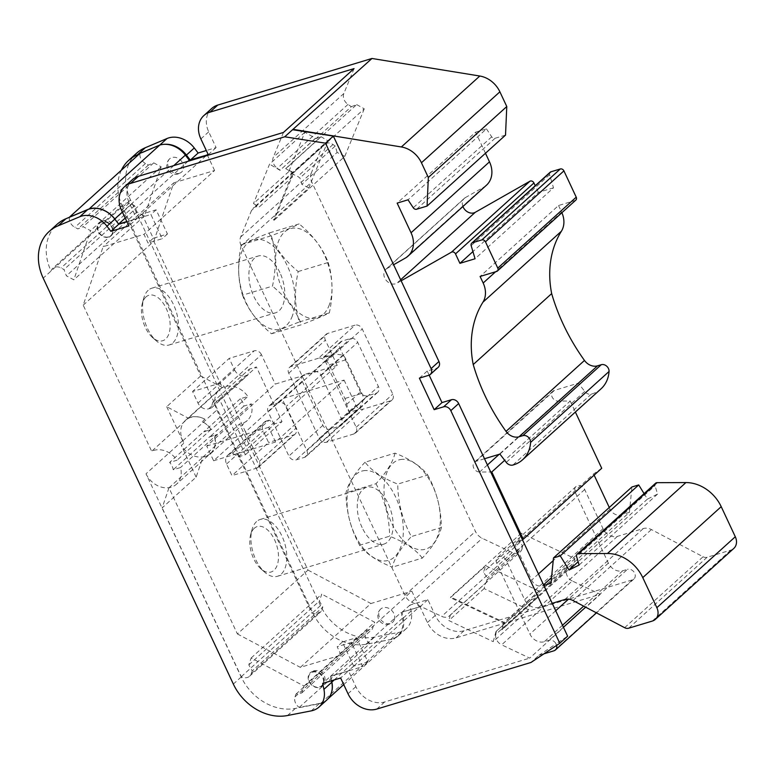 <?xml version="1.0" encoding="UTF-8"?>
<svg xmlns="http://www.w3.org/2000/svg" width="774" height="774" viewBox="0 0 774 774"><rect width="100%" height="100%" fill="white"/><g stroke="black" fill="none" stroke-linecap="round" stroke-linejoin="round"><path stroke-width="0.58" stroke-dasharray="3.87 2.9" d="M83.215 305.169L153.813 241.314L222.264 387.435L188.275 418.173A20.782 16.728 -132.1 0 1 204.887 419.189L202.275 421.549A20.782 16.728 47.9 0 1 211.05 429.454L203.61 431.708L169.612 462.446L177.053 460.201A20.782 16.728 -132.1 0 0 151.665 451.281L83.215 305.169L103.126 246.703L143.983 234.348L148.037 242.997L162.23 238.711L150.901 214.524L126.82 221.538M211.05 429.454L177.053 460.201M164.707 144.303A23.752 19.118 -132.1 0 0 159.183 145.609L139.959 153.745A8.911 7.169 -132.1 0 0 145.483 163.488L148.434 165.055L153.726 162.859L161.166 166.826L144.428 215.965L136.988 211.989L134.599 205.691L131.648 204.113A8.911 7.169 -132.1 0 0 123.26 204.597A8.911 7.169 -132.1 0 0 122.147 205.952A47.514 38.236 -132.1 0 0 122.66 207.084L202.13 376.715L200.689 375.951L121.605 207.132L43.199 278.147M121.354 170.212A47.514 38.236 -132.1 0 0 122.147 205.952A8.911 7.169 -132.1 0 0 121.605 207.132M200.689 375.951L166.7 406.698L188.275 418.173L151.665 451.281M222.264 387.435L202.13 376.715L312.657 612.689A47.514 38.236 -132.1 0 0 312.996 613.376A47.514 38.236 -132.1 0 0 366.702 644.161L390.57 639.566A23.752 19.118 -132.1 0 0 398.407 635.735A23.752 19.118 -132.1 0 0 403.293 618.029L402.054 612.195L420.03 606.758L427.412 622.528A23.752 19.118 -132.1 0 0 456.186 637.844L600.295 594.277L572.238 580.974L501.639 644.819L529.697 658.123L600.295 594.277M166.7 406.698L182.616 440.677A20.782 16.728 -132.1 0 0 183.922 443.105L181.31 445.466A20.782 16.728 47.9 0 0 210.489 453.458L176.501 484.195A20.782 16.728 -132.1 0 0 180.497 467.554L173.221 469.76A11.881 9.559 -132.1 0 0 169.612 462.446M182.616 440.677L146.005 473.785L241.188 676.979A47.514 38.236 -132.1 0 0 295.349 708.433L319.101 703.779A23.752 19.118 -132.1 0 0 326.87 699.948M168.955 487.823L162.153 507.879L196.141 477.142L202.943 457.086L239.553 423.978L308.004 570.099L237.395 633.945L168.955 487.823L202.943 457.086A20.782 16.728 47.9 0 0 210.722 453.574A20.782 16.728 47.9 0 0 214.717 436.933L217.155 434.63L209.851 436.836A11.881 9.559 -132.1 0 0 209.831 436.652L173.221 469.76M209.831 436.652L217.107 434.446L180.497 467.554M146.005 473.785A20.782 16.728 -132.1 0 0 176.501 484.195M214.543 436.991A20.782 16.728 47.9 0 1 210.489 453.458M204.887 419.189A20.782 16.728 -132.1 0 0 185.45 420.379A20.782 16.728 -132.1 0 0 182.838 440.793L183.922 443.105M153.813 241.314L173.734 182.858L103.126 246.703M173.734 182.858L214.592 170.503L143.983 234.348M207.316 154.964L190.123 159.899M141.942 214.088L153.271 238.266L167.455 233.98L156.125 209.802L141.942 214.088L136.708 218.819L126.926 221.77M214.592 170.503L207.519 155.41M205.923 155.893L136.601 218.578M187.956 161.321L125.195 218.075M140.017 153.339A8.911 7.169 -132.1 0 0 139.959 153.745L139.223 154.055M69.399 217.281A8.911 7.169 -132.1 0 0 74.885 227.333L77.835 228.901L83.128 226.705L90.568 230.671L73.83 279.811L66.39 275.834L63.99 269.536L61.049 267.959A8.911 7.169 -132.1 0 0 52.661 268.443A8.911 7.169 -132.1 0 0 51.007 270.977A47.514 38.236 -132.1 0 1 57.005 224.383M148.434 165.055L77.835 228.901M153.726 162.859L83.128 226.705M161.166 166.826L90.568 230.671M144.428 215.965L73.83 279.811M136.988 211.989L66.39 275.834M134.599 205.691L63.99 269.536M145.947 296.974A23.752 13.177 73.2 0 0 142.261 303.602A23.752 13.177 73.2 0 0 152.497 337.493A23.752 13.177 73.2 0 0 169.67 319.623A23.752 13.177 73.2 0 0 145.947 296.974M254.288 528.274A23.752 13.177 73.2 0 0 250.602 534.902A23.752 13.177 73.2 0 0 260.848 568.784A23.752 13.177 73.2 0 0 278.011 550.924A23.752 13.177 73.2 0 0 254.288 528.274M148.211 290.289A29.693 16.477 73.2 0 0 143.606 298.571A29.693 16.477 73.2 0 0 156.406 340.928A29.693 16.477 73.2 0 0 169.109 344.991A29.693 16.477 73.2 0 0 176.288 311.806A29.693 16.477 73.2 0 0 151.927 288.151A29.693 16.477 73.2 0 0 148.211 290.289M256.552 521.589A29.693 16.477 73.2 0 0 251.947 529.871A29.693 16.477 73.2 0 0 264.756 572.228A29.693 16.477 73.2 0 0 277.46 576.291A29.693 16.477 73.2 0 0 284.639 543.096A29.693 16.477 73.2 0 0 260.277 519.441A29.693 16.477 73.2 0 0 256.552 521.589M279.917 272.612A29.693 16.477 73.2 0 0 258.245 256.01A29.693 16.477 73.2 0 0 254.53 258.148A29.693 16.477 73.2 0 0 252.295 292.804A29.693 16.477 73.2 0 0 275.428 312.86A29.693 16.477 73.2 0 0 279.917 272.612M362.116 527.558A29.693 16.477 -106.8 0 1 362.871 489.449A29.693 16.477 -106.8 0 1 366.595 487.31A29.693 16.477 -106.8 0 1 390.957 510.966A29.693 16.477 -106.8 0 1 383.778 544.151A29.693 16.477 -106.8 0 1 362.116 527.558M291.721 317.524A46.595 25.852 73.2 0 0 265.84 241.198A46.595 25.852 73.2 0 0 242.949 294.584A46.595 25.852 73.2 0 0 291.721 317.524M363.49 470.718A46.595 25.852 -106.8 0 1 403.235 534.505A46.595 25.852 -106.8 0 1 358.836 541.974A46.595 25.852 -106.8 0 1 363.49 470.718M242.494 295.204C247.825 309.358 257.5 322.216 271.5 333.778C276.424 331.156 285.712 327.218 299.344 321.955C294.633 306.514 294.246 289.708 298.183 271.548C284.184 259.987 274.509 247.129 269.178 232.974C255.594 238.218 246.316 242.156 241.333 244.807C237.386 262.86 237.773 279.666 242.494 295.204L272.477 286.138C276.415 268.085 276.028 251.289 271.316 235.741C284.9 230.507 294.178 226.559 299.161 223.918L269.178 232.974M365.047 462.204C354.386 473.678 348.029 483.876 345.988 492.796C346.22 511.614 350.767 529.106 359.629 545.264C366.17 553.845 377.064 561.14 392.321 567.149C394.334 558.286 400.68 548.089 411.381 536.556C402.519 520.389 397.971 502.897 397.749 484.079C382.549 478.119 371.655 470.824 365.047 462.204L395.03 453.138C410.22 459.098 421.124 466.393 427.732 475.023L397.749 484.079M342.011 341.092A5.94 4.779 -132.1 0 0 340.492 341.944A5.94 4.779 -132.1 0 0 339.747 347.778L360.432 391.934A5.94 4.779 -132.1 0 0 367.621 395.766L376.135 393.192A5.94 4.779 -132.1 0 0 377.654 392.341A5.94 4.779 -132.1 0 0 378.399 386.507L357.714 342.35A5.94 4.779 -132.1 0 0 350.525 338.519L342.011 341.092L323.706 357.646L331.272 355.363L312.967 371.917L304.453 374.481A5.94 4.779 -132.1 0 0 302.934 375.342A5.94 4.779 -132.1 0 0 302.189 381.176L322.874 425.332A5.94 4.779 -132.1 0 0 330.063 429.154L339.525 426.3A5.94 4.779 -132.1 0 0 341.044 425.448A5.94 4.779 -132.1 0 0 341.789 419.614L321.104 375.458A5.94 4.779 -132.1 0 0 313.915 371.626L278.979 402.654A5.94 4.779 -132.1 0 1 286.167 406.476L306.852 450.632A5.94 4.779 -132.1 0 1 306.107 456.466A5.94 4.779 -132.1 0 1 304.588 457.328L296.074 459.891A5.94 4.779 -132.1 0 1 288.886 456.07L268.201 411.913A5.94 4.779 -132.1 0 1 268.946 406.079A5.94 4.779 -132.1 0 1 270.465 405.228L278.979 402.654M331.272 355.363L334.445 353.989L342.998 355.092A11.881 6.589 -106.8 0 1 346.162 359.716L361.922 393.356A11.881 6.589 -106.8 0 1 363.683 399.249L359.736 407.975L356.882 410.026L349.316 412.319L346.655 404.396A11.881 6.589 73.2 0 0 344.894 398.504L329.134 364.864A11.881 6.589 73.2 0 0 325.97 360.239L323.513 357.288L340.492 341.944M462.92 206.494A8.911 7.169 -132.1 0 1 464.313 198.367A8.911 7.169 -132.1 0 1 465.338 197.622L386.894 268.568A8.911 7.169 -132.1 0 0 385.868 269.304A8.911 7.169 -132.1 0 0 386.013 280.12A8.911 7.169 -132.1 0 0 396.791 283.265L401.145 280.788M386.894 268.568L393.618 264.737M429.154 375.167L427.219 371.046L436.681 368.192A5.94 4.779 -132.1 0 0 438.2 367.331M484.505 458.75L475.991 461.323A5.94 4.779 -132.1 0 0 474.472 462.175A5.94 4.779 -132.1 0 0 473.852 468.28A5.94 4.779 -132.1 0 0 479.609 472.024L490.706 471.985M522.46 539.778L515.136 544.886L531.641 580.123A8.911 7.169 -132.1 0 0 542.429 585.87L543.851 585.434M271.5 333.778L301.483 324.712C296.123 310.538 286.457 297.68 272.477 286.138M241.333 244.807L271.316 235.741M298.183 271.548L328.176 262.492C322.816 248.309 313.141 235.451 299.161 223.918M328.176 262.492C332.888 277.924 333.275 294.73 329.337 312.889C324.403 315.511 315.124 319.459 301.483 324.712M299.344 321.955L329.337 312.889M395.03 453.138C392.989 462.059 386.632 472.256 375.971 483.731L345.988 492.796M427.732 475.023C436.604 491.229 441.151 508.721 441.373 527.491L411.381 536.556M441.373 527.491C439.361 536.353 433.014 546.55 422.314 558.083L392.321 567.149M422.314 558.083C415.773 549.501 404.87 542.206 389.612 536.208L359.629 545.264M375.971 483.731C384.842 499.936 389.39 517.429 389.612 536.208M552.22 603.314L538.975 607.309A11.881 9.559 -132.1 0 1 524.598 599.656L506.235 560.473A5.94 4.779 -132.1 0 0 497.527 557.493A5.94 4.779 -132.1 0 0 496.782 563.327L529.909 634.061A11.881 9.559 -132.1 0 0 544.296 641.714L549.027 640.282A5.94 4.779 -132.1 0 1 556.09 643.862L567.623 636.189M624.637 627.695L703.082 556.758L651.408 529.571A11.881 9.559 -132.1 0 0 643.329 528.536L617.42 536.372A11.881 9.559 -132.1 0 1 603.043 528.719L584.68 489.526A5.94 4.779 -132.1 0 0 575.972 486.556A5.94 4.779 -132.1 0 0 575.227 492.39L608.354 563.114A11.881 9.559 -132.1 0 0 622.741 570.767L627.472 569.345L585.628 607.174M703.082 556.758A5.94 4.779 -132.1 0 0 707.117 557.27L730.762 550.12A11.881 9.559 -132.1 0 0 733.81 548.418M655.607 483.199A2.97 2.39 -132.1 0 0 655.056 485.646L576.611 556.593M644.084 493.618L647.47 499.085L657.552 494.093L655.056 485.646M657.552 494.093L579.107 565.039M647.47 499.085L578.139 561.779M609.283 507.463L610.086 509.186A8.911 7.169 -132.1 0 0 620.874 514.923L629.397 512.349L550.953 583.286M629.397 512.349L631.942 486.972M601.717 468.27L593.581 473.949L515.136 544.886M593.581 473.949L594.132 475.13M601.03 388.829A35.633 28.677 -132.1 0 1 591.326 394.111A6.24 5.021 -132.1 0 1 584.718 391.441L578.371 383.149L554.436 390.386A5.94 4.779 -132.1 0 0 552.917 391.238A5.94 4.779 -132.1 0 0 552.297 397.333A5.94 4.779 -132.1 0 0 558.054 401.087L570.225 401.038L504.687 460.307M570.225 401.038L575.372 412.029M578.371 383.149L499.917 454.086M561.895 212.705A22.717 18.276 -132.1 0 0 561.614 212.076L495.612 271.761M575.856 200.079A2.97 2.39 -132.1 0 1 575.092 200.505L558.538 205.507L480.093 276.453M558.538 205.507L561.614 212.076M550.159 172.234A2.97 2.39 -132.1 0 0 549.608 174.682L553.497 187.83L475.052 258.768M553.497 187.83L538.365 192.407L472.924 251.579M538.365 192.407L535.24 185.731M465.338 197.622L483.769 187.144A23.752 19.118 -132.1 0 0 486.507 185.17M485.472 153.252L475.594 132.17L397.149 203.107M475.594 132.17L486.469 128.881L408.024 199.818M486.469 128.881L491.703 136.824A2.97 2.39 -132.1 0 0 495.05 138.285L505.519 135.121M356.882 410.026L304.588 457.328M331.446 680.762L330.508 676.331L322.661 683.423M330.508 676.331L348.484 670.894L340.637 677.985M427.219 371.046L419.382 378.138M285.683 168.606L320.987 136.679L328.002 140.82L292.698 172.747L285.683 168.606L293.665 172.66L274.18 220.251L273.483 219.884L292.698 172.747M328.002 140.82L308.787 187.966L273.483 219.884M354.057 68.605L343.879 93.47A8.911 7.169 -132.1 0 0 347.99 104.413L351.328 106.686L316.034 138.614L304.85 132.238L288.799 171.625L294.565 175.021L259.261 206.948A8.911 7.169 -132.1 0 0 253.04 208.274A8.911 7.169 -132.1 0 0 251.531 210.441L240.637 237.067A11.881 9.559 -132.1 0 0 241.159 245.832L404.85 595.264A11.881 9.559 -132.1 0 0 411.652 602.143L441.693 616.385A8.911 7.169 -132.1 0 0 449.655 615.698A8.911 7.169 -132.1 0 0 450.371 614.924L485.675 582.996L484.127 588.608L528.526 609.728L531.312 599.56L537.011 597.838L538.878 591.007L485.743 565.736L450.449 597.663L503.584 622.935L538.878 591.007M316.034 138.614L320.987 136.679M308.787 187.966L301.821 184.338L299.925 177.972L297.69 176.443A8.911 7.169 -132.1 0 0 294.565 175.021M328.708 306.349A46.595 25.852 73.2 0 0 302.827 230.023A46.595 25.852 73.2 0 0 279.936 283.4A46.595 25.852 73.2 0 0 328.708 306.349M400.468 459.543A46.595 25.852 -106.8 0 1 440.222 523.321A46.595 25.852 -106.8 0 1 395.824 530.8A46.595 25.852 -106.8 0 1 400.468 459.543M503.584 622.935L501.707 629.765L504.377 622.49L450.671 597.015L450.449 597.663M501.707 629.765L537.011 597.838M485.675 582.996A8.911 7.169 -132.1 0 0 486.856 580.277L487.291 577.946L483.489 572.15L485.743 565.736M543.958 653.817L538.81 655.375L530.974 662.467M538.81 655.375L556.09 643.862A5.94 4.779 47.9 0 1 556.661 645.361M136.476 153.32A47.514 38.236 -132.1 0 0 130.506 199.992L320.504 605.587A47.514 38.236 -132.1 0 0 374.548 637.07L398.417 632.474A23.752 19.118 -132.1 0 0 406.244 628.633A23.752 19.118 -132.1 0 0 411.139 610.938L409.901 605.104L427.867 599.666L435.259 615.436A23.752 19.118 -132.1 0 0 464.023 630.742L632.397 579.852A5.94 4.779 -132.1 0 0 633.916 579A5.94 4.779 -132.1 0 0 634.138 572.238A5.94 4.779 -132.1 0 0 627.472 569.345M353.708 666.162L342.379 641.985L356.572 637.699L367.902 661.876L353.708 666.162L348.484 670.894L330.624 676.215L331.582 680.723M353.679 666.095L348.445 670.826M318.453 358.256L291.024 366.547A5.94 4.779 -132.1 0 0 289.495 367.398A5.94 4.779 -132.1 0 0 288.75 373.232L319.285 438.413A5.94 4.779 -132.1 0 0 326.483 442.244L353.912 433.953A5.94 4.779 -132.1 0 0 355.43 433.101A5.94 4.779 -132.1 0 0 356.175 427.267L325.641 362.077A5.94 4.779 -132.1 0 0 318.453 358.256L355.063 325.148L327.625 333.439A5.94 4.779 -132.1 0 0 326.106 334.291A5.94 4.779 -132.1 0 0 325.361 340.125L337.183 365.357L268.675 427.316L275.563 442.031L344.072 380.073L282.123 398.803L245.513 431.911L259.3 461.343A5.94 4.779 47.9 0 1 258.555 467.177A5.94 4.779 47.9 0 1 257.036 468.028L231.968 475.613L226.55 464.042A8.911 7.169 47.9 0 1 227.672 455.296A8.911 7.169 47.9 0 1 229.955 454.019L232.519 453.235L238.315 456.892L245.406 454.744L219.797 400.071L212.705 402.219L211.35 408.033L208.777 408.807A8.911 7.169 47.9 0 1 197.989 403.07L192.571 391.499L217.639 383.923A5.94 4.779 47.9 0 1 224.828 387.755L245.513 431.911L213.614 460.762L206.716 446.037L275.225 384.088L337.183 365.357M206.716 446.037L268.675 427.316M275.563 442.031L213.614 460.762M237.395 633.945L300.351 667.362L341.063 655.056L346.288 650.324M341.063 655.056L337.154 646.716L351.338 642.42L362.667 666.608L348.484 670.894L355.866 686.664A23.752 19.118 -132.1 0 0 384.639 701.97L529.697 658.123M342.379 641.985L337.154 646.716M356.572 637.699L351.338 642.42M367.902 661.876L362.667 666.608M531.612 599.482L496.018 631.487L531.312 599.56M528.526 609.728L493.222 641.646L496.018 631.487M484.127 588.608L448.833 620.535L493.222 641.646M450.371 614.924L448.833 620.535M288.799 171.625L253.495 203.543L259.261 206.948M304.85 132.238L269.555 164.156L253.495 203.543M315.289 138.401L279.994 170.319L269.555 164.156M315.569 138.304L279.994 170.319M167.455 233.98L162.23 238.711M156.125 209.802L150.901 214.524M153.271 238.266L148.037 242.997M132.306 179.713A23.752 19.118 -132.1 0 0 129.326 203.049L136.708 218.819L128.871 225.911M211.699 108.486A23.752 19.118 -132.1 0 0 208.719 131.822L216.101 147.592L206.319 150.543M216.101 147.592L208.254 154.684M283.448 132.451L273.27 157.315A8.911 7.169 -132.1 0 0 277.392 168.258L280.275 170.222M351.328 106.686L356.688 104.606L286.08 168.451M356.688 104.606L364.264 108.815L293.665 172.66M364.264 108.815L344.778 156.406L274.18 220.251M344.778 156.406L337.125 152.42L301.821 184.338M337.125 152.42L335.229 146.044L299.925 177.972M335.229 146.044L332.994 144.525A8.911 7.169 -132.1 0 0 323.648 144.419A8.911 7.169 -132.1 0 0 322.129 146.596L251.531 210.441M240.637 237.067L311.235 173.221L322.129 146.596M311.235 173.221A11.881 9.559 -132.1 0 0 311.758 181.987L475.449 531.419A11.881 9.559 -132.1 0 0 482.25 538.298L512.291 552.539A8.911 7.169 -132.1 0 0 520.254 551.852A8.911 7.169 -132.1 0 0 522.16 548.35L486.856 580.277M572.238 580.974A8.911 7.169 -132.1 0 1 566.355 570.564L567.003 567.09L572.731 565.823L574.976 558.635L521.27 533.17L518.793 540.223L522.585 546.018L487.291 577.946M522.585 546.018L522.16 548.35M518.793 540.223L483.489 572.15M521.27 533.17L450.671 597.015M574.976 558.635L504.377 622.49M572.731 565.823L502.132 629.668M567.003 567.09L531.699 599.008M566.355 570.564L495.757 634.409L496.308 631.41M495.757 634.409A8.911 7.169 -132.1 0 0 501.639 644.819M427.867 599.666L420.03 606.758M409.901 605.104L402.054 612.195M330.459 695.158A23.752 19.118 47.9 0 1 326.976 699.754A23.752 19.118 47.9 0 1 320.891 703.16L299.219 707.407A8.911 7.169 47.9 0 1 295.01 696.881L295.939 694.143L301.725 692.991L304.056 686.064L251.153 657.977L248.812 664.905L252.189 670.913L322.787 607.068L321.858 609.815A8.911 7.169 47.9 0 1 320.204 612.369A8.911 7.169 47.9 0 1 312.996 613.376A8.911 7.169 47.9 0 1 311.835 612.853L216.836 410.056A20.782 16.728 47.9 0 1 214.988 404.183A20.782 16.728 47.9 0 1 219.448 389.632A20.782 16.728 47.9 0 1 247.883 396.472L240.346 398.745A11.881 9.559 47.9 0 1 243.849 406.089L251.327 403.834A20.782 16.728 47.9 0 1 247.332 420.466A20.782 16.728 47.9 0 1 239.553 423.978M252.189 670.913L251.26 673.661A8.911 7.169 47.9 0 1 249.605 676.215A8.911 7.169 47.9 0 1 241.236 676.708L162.153 507.879M248.812 664.905L319.41 601.059L322.787 607.068M251.153 657.977L321.752 594.132L319.41 601.059M304.056 686.064L374.664 622.219L321.752 594.132M301.725 692.991L372.323 629.146L374.664 622.219M295.939 694.143L366.537 630.288L372.323 629.146M299.219 707.407L369.827 643.562A8.911 7.169 47.9 0 1 365.609 633.035L366.537 630.288M320.891 703.16L391.489 639.314L369.827 643.562M330.624 676.215L401.222 612.369L402.461 618.203A23.752 19.118 47.9 0 1 397.575 635.899A23.752 19.118 47.9 0 1 391.489 639.314M353.824 666.046L419.198 606.932L401.222 612.369M346.442 650.276L411.816 591.162L419.198 606.932M300.351 667.362L370.949 603.517L411.816 591.162M308.004 570.099L370.949 603.517M344.072 380.073L355.895 405.305A5.94 4.779 -132.1 0 0 363.083 409.136L390.522 400.845A5.94 4.779 -132.1 0 0 392.041 399.994A5.94 4.779 -132.1 0 0 392.786 394.159L362.251 328.979A5.94 4.779 -132.1 0 0 355.063 325.148M224.828 387.755L261.438 354.647L275.225 384.088M261.438 354.647A5.94 4.779 -132.1 0 0 254.24 350.816L229.181 358.391L192.571 391.499M197.989 403.07L234.599 369.962L229.181 358.391M234.599 369.962A8.911 7.169 -132.1 0 0 245.387 375.7L247.951 374.926L211.35 408.033M212.705 402.219L249.315 369.111L247.951 374.926M219.797 400.071L256.407 366.963L249.315 369.111M245.406 454.744L282.017 421.637L256.407 366.963M238.315 456.892L274.915 423.784L282.017 421.637M232.519 453.235L269.129 420.127L274.915 423.784M229.955 454.019L266.556 420.911L269.129 420.127M266.556 420.911A8.911 7.169 -132.1 0 0 264.282 422.188A8.911 7.169 -132.1 0 0 263.16 430.934L268.578 442.505L231.968 475.613M257.036 468.028L293.646 434.93L268.578 442.505M293.646 434.93A5.94 4.779 -132.1 0 0 295.165 434.079A5.94 4.779 -132.1 0 0 295.91 428.245L282.123 398.803M214.717 436.933L251.327 403.834M240.346 398.745L203.746 431.853L211.273 429.58L247.883 396.472M243.849 406.089L209.851 436.836M202.275 421.549A20.782 16.728 47.9 0 1 211.273 429.58M241.236 676.708L311.835 612.853M196.141 477.142L181.31 445.466M179.365 173.289A8.911 7.169 -132.1 0 0 181.648 172.012A8.911 7.169 -132.1 0 0 182.77 163.266A8.911 7.169 -132.1 0 0 169.7 158.796A8.911 7.169 -132.1 0 0 168.577 167.552A8.911 7.169 -132.1 0 0 179.365 173.289M108.67 236.863A8.34 6.714 47.9 0 1 97.727 227.527A8.34 6.714 47.9 0 1 109.231 224.044A8.34 6.714 47.9 0 1 108.67 236.863M107.489 222.167A8.911 7.169 47.9 0 1 112.162 227.111A8.911 7.169 47.9 0 1 111.05 235.857A8.911 7.169 47.9 0 1 97.979 231.397A8.911 7.169 47.9 0 1 99.091 222.651A8.911 7.169 47.9 0 1 107.489 222.167M394.363 619.655A8.911 7.169 -132.1 0 0 393.821 613.463A8.911 7.169 -132.1 0 0 380.76 608.993A8.911 7.169 -132.1 0 0 379.637 617.749A8.911 7.169 -132.1 0 0 392.708 622.209A8.911 7.169 -132.1 0 0 394.363 619.655M319.498 686.944A8.34 6.714 -132.1 0 0 322.69 677.55A8.34 6.714 -132.1 0 0 312.58 672.171A8.34 6.714 -132.1 0 0 309.397 681.565A8.34 6.714 -132.1 0 0 319.498 686.944M312.435 671.561A8.911 7.169 47.9 0 1 323.222 677.308A8.911 7.169 47.9 0 1 322.1 686.054A8.911 7.169 47.9 0 1 309.039 681.594A8.911 7.169 47.9 0 1 310.151 672.848A8.911 7.169 47.9 0 1 312.435 671.561M241.188 676.979L233.342 684.071M173.773 165.607L122.389 212.076M145.483 163.488L74.885 227.333M131.648 204.113L61.049 267.959M325.97 360.239L339.747 347.778M346.655 404.396L360.432 391.934M349.316 412.319L367.621 395.766M339.525 426.3L376.135 393.192M341.789 419.614L378.399 386.507M321.104 375.458L357.714 342.35M313.915 371.626L350.525 338.519M563.433 627.25L549.027 640.282M622.741 570.767L583.644 606.129M562.495 625.247L544.296 641.714M608.354 563.114L568.513 599.144M555.703 610.734L529.909 634.061M575.227 492.39L496.782 563.327M584.68 489.526L506.235 560.473M603.043 528.719L524.598 599.656M617.42 536.372L538.975 607.309M564.885 599.482L643.329 528.536M572.963 600.508L651.408 529.571M707.117 557.27L628.672 628.207M730.762 550.12L652.318 621.058M620.874 514.923L551.514 577.646M543.571 584.834L542.429 585.87M610.086 509.186L553.226 560.608M538.472 573.95L531.641 580.123M558.054 401.087L499.201 454.309M487.417 464.971L479.609 472.024M554.436 390.386L475.991 461.323M584.718 391.441L506.264 462.378M591.326 394.111L512.881 465.048M575.092 200.505L496.647 271.451M549.608 174.682L471.163 245.619M400.661 279.762L396.791 283.265M483.769 187.144L405.324 258.09M491.703 136.824L413.258 207.761M495.05 138.285L416.606 209.232M329.134 364.864L346.162 359.716M361.922 393.356L344.894 398.504M436.681 368.192L428.835 375.284M553.952 650.799L632.397 579.852M159.792 145.057L159.183 145.609M342.998 355.092L286.167 406.476M363.683 399.249L306.852 450.632M330.063 429.154L296.074 459.891M322.874 425.332L288.886 456.07M302.189 381.176L268.201 411.913M304.453 374.481L270.465 405.228M295.349 708.433L287.512 715.524M319.101 703.779L311.264 710.871M355.866 686.664L348.019 693.756M384.639 701.97L376.793 709.071M208.719 131.822L200.872 138.914M343.879 93.47L273.27 157.315M347.99 104.413L277.392 168.258M332.994 144.525L297.69 176.443M241.159 245.832L311.758 181.987M404.85 595.264L475.449 531.419M411.652 602.143L482.25 538.298M512.291 552.539L441.693 616.385M464.023 630.742L456.186 637.844M435.259 615.436L427.412 622.528M411.139 610.938L403.293 618.029M398.417 632.474L390.57 639.566M374.548 637.07L366.702 644.161M320.504 605.587L312.657 612.689M251.26 673.661L321.858 609.815M295.01 696.881L365.609 633.035M334.204 679.93L402.461 618.203M130.506 199.992L122.66 207.084M319.285 438.413L355.895 405.305M326.483 442.244L363.083 409.136M353.912 433.953L390.522 400.845M356.175 427.267L392.786 394.159M325.641 362.077L362.251 328.979M291.024 366.547L327.625 333.439M288.75 373.232L325.361 340.125M217.639 383.923L254.24 350.816M208.777 408.807L245.387 375.7M226.55 464.042L263.16 430.934M259.3 461.343L295.91 428.245M182.838 440.793L216.836 410.056M129.326 203.049L121.479 210.141M123.26 204.597L52.661 268.443M152.497 337.493L156.406 340.928M142.261 303.602L143.606 298.571M260.848 568.784L264.756 572.228M250.602 534.902L251.947 529.871M169.109 344.991L275.428 312.86M151.927 288.151L258.245 256.01M277.46 576.291L383.778 544.151M260.277 519.441L366.595 487.31M377.654 392.341L341.044 425.448M575.972 486.556L497.527 557.493M552.917 391.238L474.472 462.175M464.313 198.367L385.868 269.304M334.445 353.999L323.513 357.298M633.916 579L596.464 612.873M359.736 407.975L306.107 456.466M302.934 375.342L268.946 406.079M323.648 144.419L253.04 208.274M449.655 615.698L520.254 551.852M406.244 628.633L398.407 635.735M326.976 699.754L327.992 698.825M343.733 684.593L397.575 635.899M355.43 433.101L392.041 399.994M289.495 367.398L326.106 334.291M227.672 455.296L264.282 422.188M258.555 467.177L295.165 434.079M210.722 453.574L247.332 420.466M249.605 676.215L320.204 612.369M185.45 420.379L219.448 389.632M169.7 158.796A8.911 8.911 0 0 0 169.061 171.383A8.911 8.911 0 0 0 181.648 172.012M111.05 235.857A8.911 8.911 0 0 0 111.679 223.28A8.911 8.911 0 0 0 99.091 222.651M380.76 608.993A8.911 8.911 0 0 0 380.121 621.58A8.911 8.911 0 0 0 392.708 622.209M322.1 686.054A8.911 8.911 0 0 0 322.739 673.477A8.911 8.911 0 0 0 310.151 672.848"/><path stroke-width="1.16" d="M126.926 221.77L118.741 224.247L110.895 231.339L106.976 226.221A23.752 19.118 -132.1 0 0 79.79 216.739L58.108 225.815A47.514 38.236 -132.1 0 0 49.168 231.474A47.514 38.236 -132.1 0 0 43.199 278.147L233.342 684.071A47.514 38.236 -132.1 0 0 287.512 715.524L311.264 710.871A23.752 19.118 -132.1 0 0 319.033 707.049A23.752 19.118 -132.1 0 0 323.919 689.344L322.661 683.423L340.637 677.985L348.019 693.756A23.752 19.118 -132.1 0 0 376.793 709.071L530.974 662.467L559.776 643.281L450.807 410.646A5.94 4.779 -132.1 0 0 443.608 406.824L434.156 409.678L419.382 378.138L428.835 375.284A5.94 4.779 -132.1 0 0 430.354 374.432A5.94 4.779 -132.1 0 0 431.108 368.598L325.506 143.171L333.352 136.079L292.572 129.703L371.965 58.476L217.784 105.07A23.752 19.118 -132.1 0 0 211.699 108.486L203.852 115.578A23.752 19.118 -132.1 0 0 200.872 138.914L208.254 154.684L189.233 160.17L187.956 161.321M207.2 154.732L205.923 155.893M126.82 221.538L118.625 224.015L114.765 218.965A23.752 19.118 -132.1 0 0 89.194 208.903L69.418 217.184A8.911 7.169 -132.1 0 0 69.399 217.281L65.954 218.723A47.514 38.236 -132.1 0 0 57.005 224.383L49.168 231.474M125.195 218.075L118.625 224.015M189.233 160.17L185.373 155.119A23.752 19.118 -132.1 0 0 164.707 144.303A23.752 19.118 -132.1 0 0 159.792 145.057L140.017 153.339L69.418 217.184M206.319 150.543L198.134 153.02L194.274 147.979A23.752 19.118 -132.1 0 0 167.029 138.517L89.194 208.903M118.741 224.247L114.823 219.129A23.752 19.118 -132.1 0 0 87.636 209.648L69.399 217.281M430.354 374.432L438.2 367.331A5.94 4.779 -132.1 0 0 438.945 361.497L393.618 264.737L405.324 258.09A23.752 19.118 -132.1 0 0 408.062 256.107A23.752 19.118 -132.1 0 0 411.042 232.771L397.149 203.107L408.024 199.818L413.258 207.761A2.97 2.39 47.9 0 0 416.606 209.232L427.074 206.068L428.332 177.478L421.443 162.763A23.752 19.118 -132.1 0 0 401.358 146.963L293.52 129.413M429.154 375.167L441.993 402.586L451.455 399.723L443.608 406.824M497.411 271.026L575.856 200.079A2.97 2.39 -132.1 0 0 576.224 197.167L563.917 170.88A2.97 2.39 -132.1 0 0 560.318 168.964L481.873 239.911A2.97 2.39 47.9 0 1 485.472 241.817L497.779 268.104A2.97 2.39 47.9 0 1 497.411 271.026A2.97 2.39 47.9 0 1 496.647 271.451L480.093 276.453L483.169 283.013A22.717 18.276 47.9 0 1 482.947 302.179A105.1 84.569 -132.1 0 0 473.224 364.544A189.301 152.333 -132.1 0 0 506.022 431.389A11.881 9.559 -132.1 0 0 519.083 436.778L522.818 435.656A5.94 4.779 47.9 0 1 528.197 437.087A5.94 4.779 47.9 0 1 530.606 442.418A35.633 28.677 47.9 0 1 522.585 459.775A35.633 28.677 47.9 0 1 512.881 465.048A6.24 5.021 47.9 0 1 506.264 462.378L499.917 454.086L484.505 458.75L458.653 403.554A5.94 4.779 -132.1 0 0 451.455 399.723M481.873 239.911L472.479 242.746A2.97 2.39 47.9 0 0 471.714 243.171A2.97 2.39 47.9 0 0 471.163 245.619L475.052 258.768L459.92 263.344L455.499 253.901A2.97 2.39 47.9 0 0 451.484 252.169L401.145 280.788M490.706 471.985L491.78 471.976L523.272 539.207L522.46 539.778L484.505 458.75M543.851 585.434L550.953 583.286L553.497 557.919L560.27 555.867L569.025 570.022L579.107 565.039L576.611 556.593A2.97 2.39 47.9 0 1 577.162 554.145A2.97 2.39 47.9 0 1 578.575 553.623L607.464 553.507A35.633 28.677 47.9 0 1 642.768 577.617L656.855 607.687A11.881 9.559 47.9 0 1 655.365 619.355A11.881 9.559 47.9 0 1 652.318 621.058L628.672 628.207A5.94 4.779 47.9 0 1 624.637 627.695L572.963 600.508A11.881 9.559 -132.1 0 0 564.885 599.482L552.22 603.314L522.46 539.778M559.776 643.281L567.623 636.189L552.22 603.314M655.365 619.355L733.81 548.418A11.881 9.559 -132.1 0 0 735.3 536.75L721.213 506.67A35.633 28.677 -132.1 0 0 685.909 482.57L657.02 482.676A2.97 2.39 -132.1 0 0 655.607 483.199L577.162 554.145M578.139 561.779L569.025 570.022M553.497 557.919L631.942 486.972L638.714 484.93L560.27 555.867M638.714 484.93L644.084 493.618M594.132 475.13L609.283 507.463M575.372 412.029L601.717 468.27L523.272 539.207M504.687 460.307L491.78 471.976M522.585 459.775L601.03 388.829A35.633 28.677 -132.1 0 0 609.051 371.481A5.94 4.779 -132.1 0 0 606.642 366.141A5.94 4.779 -132.1 0 0 601.263 364.709L522.818 435.656M561.895 212.705A22.717 18.276 -132.1 0 1 561.392 231.242A105.1 84.569 -132.1 0 0 551.669 293.607A189.301 152.333 -132.1 0 0 584.476 360.442A11.881 9.559 -132.1 0 0 597.528 365.841L601.263 364.709M551.669 293.607L473.224 364.544M560.318 168.964L550.924 171.809A2.97 2.39 -132.1 0 0 550.159 172.234L471.714 243.171M472.924 251.579L459.92 263.344M535.24 185.731L533.944 182.964A2.97 2.39 -132.1 0 0 529.929 181.222L475.236 212.328L400.661 279.762M462.92 206.494A8.911 7.169 -132.1 0 0 475.236 212.328M408.062 256.107L486.507 185.17A23.752 19.118 -132.1 0 0 489.487 161.834L485.472 153.252M428.332 177.478L506.776 106.541L505.519 135.121L427.074 206.068M506.776 106.541L499.888 91.816A23.752 19.118 -132.1 0 0 479.803 76.026L371.965 58.476M331.582 680.723L331.862 682.049A23.752 19.118 47.9 0 1 330.459 695.158A23.752 19.118 -132.1 0 0 331.765 682.252L331.446 680.762M393.618 264.737L333.352 136.079M441.993 402.586L434.156 409.678M325.506 143.171L284.726 136.795L292.572 129.703M556.661 645.361A5.94 4.779 47.9 0 1 555.471 649.947A5.94 4.779 47.9 0 1 553.952 650.799L543.958 653.817M190.123 159.899L186.428 155.071A23.752 19.118 -132.1 0 0 164.707 144.303M198.134 153.02L190.733 159.715M319.033 707.049L326.87 699.948A23.752 19.118 -132.1 0 0 330.459 695.158M284.726 136.795L130.545 183.399A23.752 19.118 -132.1 0 0 124.459 186.805A23.752 19.118 -132.1 0 0 121.479 210.141L128.871 225.911L110.895 231.339M124.459 186.805L132.306 179.713A23.752 19.118 -132.1 0 1 138.391 176.298L283.448 132.451L354.057 68.605L209.938 112.172A23.752 19.118 -132.1 0 0 203.852 115.578M167.029 138.517L145.309 147.708A47.514 38.236 -132.1 0 0 136.476 153.32L128.629 160.412A47.514 38.236 -132.1 0 0 121.354 170.212M139.223 154.055L137.462 154.8A47.514 38.236 -132.1 0 0 128.629 160.412M185.373 155.119L173.773 165.607M122.389 212.076L114.765 218.965M585.628 607.174L563.433 627.25M583.644 606.129L562.495 625.247M568.513 599.144L555.703 610.734M735.3 536.75L656.855 607.687M642.768 577.617L721.213 506.67M607.464 553.507L685.909 482.57M657.02 482.676L578.575 553.623M551.514 577.646L543.571 584.834M553.226 560.608L538.472 573.95M499.201 454.309L487.417 464.971M609.051 371.481L530.606 442.418M597.528 365.841L519.083 436.778M584.476 360.442L506.022 431.389M561.392 231.242L482.947 302.179M495.612 271.761L483.169 283.013M576.224 197.167L497.779 268.104M563.917 170.88L485.472 241.817M550.924 171.809L472.479 242.746M533.944 182.964L455.499 253.901M529.929 181.222L451.484 252.169M489.487 161.834L411.042 232.771M499.888 91.816L421.443 162.763M479.803 76.026L401.358 146.963M331.765 682.252L323.919 689.344M438.945 361.497L431.108 368.598M458.653 403.554L450.807 410.646M194.274 147.979L186.428 155.071M87.636 209.648L79.79 216.739M65.954 218.723L58.108 225.815M114.823 219.129L106.976 226.221M217.784 105.07L209.938 112.172M138.391 176.298L130.545 183.399M331.862 682.049L334.204 679.93M145.309 147.708L137.462 154.8M596.464 612.873L555.471 649.947M327.992 698.825L343.733 684.593"/></g></svg>
